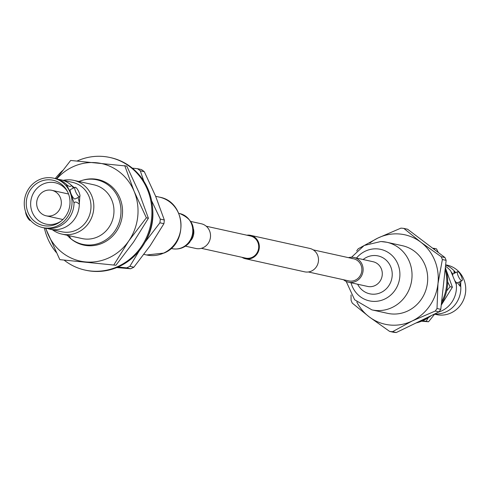 <?xml version="1.0" encoding="UTF-8"?>
<svg xmlns="http://www.w3.org/2000/svg" width="490" height="490" viewBox="0 0 490 490"><rect width="100%" height="100%" fill="white"/><g stroke="black" fill="none" stroke-linecap="round" stroke-linejoin="round"><path stroke-width="0.73" d="M241.962 257.299A11.98 11.282 -77.5 0 0 245.435 258.751A11.98 11.282 -77.5 0 0 256.705 254.482A11.98 11.282 -77.5 0 0 258.408 242.029A11.98 11.282 -77.5 0 0 250.611 235.347A11.98 11.282 -77.5 0 0 246.844 235.2M245.435 258.751L304.596 271.821A11.98 11.282 -77.5 0 0 315.866 267.552A11.98 11.282 -77.5 0 0 317.569 255.1A11.98 11.282 -77.5 0 0 309.772 248.424L250.611 235.347M201.335 248.32L245.582 258.101A11.319 10.658 -77.5 0 0 256.221 254.071A11.319 10.658 -77.5 0 0 257.832 242.305A11.319 10.658 -77.5 0 0 250.464 235.996L206.217 226.221M61.048 221.174A21.174 19.937 102.5 0 1 46.066 224.108A21.174 19.937 102.5 0 1 32.285 212.305A21.174 19.937 102.5 0 1 35.298 190.298A21.174 19.937 102.5 0 1 55.205 182.752A21.174 19.937 102.5 0 1 67.559 191.725M28.053 212.587A23.171 21.811 102.5 0 1 38.349 182.482A23.171 21.811 102.5 0 1 67.13 190.91A23.171 21.811 102.5 0 1 68.214 193.17A23.171 21.811 102.5 0 1 60.319 221.737A23.171 21.811 102.5 0 1 28.053 212.587M60.319 197.593A13.059 12.299 102.5 0 1 58.457 211.172A13.059 12.299 102.5 0 1 46.176 215.821A13.059 12.299 102.5 0 1 37.675 208.544A13.059 12.299 102.5 0 1 39.537 194.965A13.059 12.299 102.5 0 1 51.818 190.316A13.059 12.299 102.5 0 1 60.319 197.593M70.052 192.276A25.29 23.814 102.5 0 1 66.45 218.565A25.29 23.814 102.5 0 1 42.679 227.574A25.29 23.814 102.5 0 1 26.215 213.475A25.29 23.814 102.5 0 1 29.817 187.192A25.29 23.814 102.5 0 1 53.594 178.182A25.29 23.814 102.5 0 1 70.052 192.276M42.679 227.574L44.7 228.022A25.29 23.814 -77.5 0 0 56.025 227.611A25.29 23.814 -77.5 0 0 74.039 203.05L70.401 192.356L66.26 184.264A25.29 23.814 -77.5 0 0 65.709 183.768A25.29 23.814 -77.5 0 0 55.615 178.63L53.594 178.182M79.79 196.625L79.306 204.214A25.29 23.814 102.5 0 1 49.968 229.185L61.654 231.764A25.29 23.814 -77.5 0 0 85.431 222.76A25.29 23.814 -77.5 0 0 89.033 196.472A25.29 23.814 -77.5 0 0 72.569 182.378L60.883 179.793A25.29 23.814 102.5 0 1 71.522 185.428C70.615 187.082 68.857 186.69 66.26 184.264M49.968 229.185A25.29 23.814 102.5 0 1 47.371 228.444M25.609 211.864A5.243 1.421 64.2 0 0 26.497 215.404A5.243 1.421 64.2 0 0 30.503 220.506L30.594 220.463M52.418 229.724A27.52 25.909 -77.5 0 0 61.905 234.104A27.52 25.909 -77.5 0 0 87.777 224.304A27.52 25.909 -77.5 0 0 91.697 195.7A27.52 25.909 -77.5 0 0 73.782 180.363A27.52 25.909 -77.5 0 0 63.333 180.332M77.99 197.543A13.101 3.546 -115.8 0 1 79.306 204.214C76.703 201.788 74.952 201.402 74.039 203.05M79.086 192.405A5.243 1.421 -115.8 0 1 79.643 196.747A5.243 1.421 -115.8 0 1 75.638 191.645A5.243 1.421 -115.8 0 1 75.08 187.309A5.243 1.421 -115.8 0 1 79.086 192.405M75.08 187.309L70.499 189.52A5.243 1.421 64.2 0 0 71.056 193.862A5.243 1.421 64.2 0 0 75.062 198.958L79.643 196.747M61.905 234.104L82.051 238.557A27.52 25.909 -77.5 0 0 107.922 228.75A27.52 25.909 -77.5 0 0 111.843 200.153A27.52 25.909 -77.5 0 0 93.927 184.816L73.782 180.363M69.163 235.708L70.854 238.74A33.02 31.091 -77.5 0 0 82.675 244.332A33.02 31.091 -77.5 0 0 113.723 232.566A33.02 31.091 -77.5 0 0 118.421 198.248A33.02 31.091 -77.5 0 0 96.928 179.842A33.02 31.091 -77.5 0 0 78.957 181.508M58.212 179.371A25.29 23.814 102.5 0 1 60.883 179.793M73.427 188.105A13.101 3.546 -115.8 0 0 71.522 185.428L74.333 187.67M152.715 209.855A49.925 47.003 102.5 0 1 145.916 240.621M118.139 266.983L126.634 267.877A56.613 53.3 102.5 0 0 129.85 266.321L139.258 250.776M145.089 242.152L159.899 222.803A56.613 53.3 102.5 0 0 160.304 219.116L151.612 200.729M143.803 181.141L140.299 170.82A56.613 53.3 102.5 0 0 137.488 168.689L132.306 168.143M116.755 267.571L130.652 268.765L126.634 267.877M129.85 266.321L133.862 267.209L150.161 245.729L163.917 223.691L159.899 222.803M160.304 219.116L164.321 220.004L155.587 196.135L144.317 171.708L140.299 170.82M137.488 168.689L141.5 169.577A56.613 53.3 -77.5 0 1 144.317 171.708M130.652 268.765A56.613 53.3 -77.5 0 0 133.862 267.209M163.917 223.691A56.613 53.3 -77.5 0 0 164.321 220.004M83.184 180.087A33.547 31.581 102.5 0 1 119.958 198.266A33.547 31.581 102.5 0 1 107.978 240.027A33.547 31.581 102.5 0 1 67.308 235.298M56.442 178.826L70.67 160.457L126.781 166.073L138.989 192.466L148.397 218.246L133.562 242.06L115.928 265.262L59.823 259.645L45.57 228.193M115.928 265.262L59.823 259.645M148.397 218.246L146.363 217.799L128.729 240.994L113.894 264.808M124.748 165.62L134.156 191.4L146.363 217.799M56.748 178.911A49.925 47.003 102.5 0 1 96.31 162.729A49.925 47.003 102.5 0 1 134.156 191.4A49.925 47.003 102.5 0 1 128.729 240.994A49.925 47.003 102.5 0 1 85.462 261.917A49.925 47.003 102.5 0 1 47.616 233.246A49.925 47.003 102.5 0 1 45.846 228.242M77.132 160.996A57.661 54.286 102.5 0 1 109.901 157.48A57.661 54.286 102.5 0 1 147.435 189.612A57.661 54.286 102.5 0 1 139.227 249.539A57.661 54.286 102.5 0 1 85.021 270.076A57.661 54.286 102.5 0 1 64.441 260.374M56.227 252.424A57.661 54.286 102.5 0 1 47.493 237.944A57.661 54.286 102.5 0 1 44.37 227.948M85.021 270.076L85.885 270.272A57.661 54.286 -77.5 0 0 140.091 249.729A57.661 54.286 -77.5 0 0 148.299 189.802A57.661 54.286 -77.5 0 0 110.765 157.67L109.901 157.48M55.284 178.556A57.661 54.286 102.5 0 1 62.555 170.594M431.182 315.652A41.607 39.169 102.5 0 1 423.979 320.142A41.607 39.169 102.5 0 1 416.084 322.959M427.66 317.355A41.607 39.169 102.5 0 1 423.103 319.946A41.607 39.169 102.5 0 1 418.276 321.893M445.355 267.466A41.607 39.169 102.5 0 1 441.337 304.18M445.141 269.39A41.607 39.169 102.5 0 1 441.57 302.042M421.602 321.195L428.53 321.771L434.851 313.882M438.329 252.522L436.504 248.877L434.195 248.369L434.624 249.71M441.227 305.19L452.386 287.226L445.925 269.255M432.627 248.203L434.195 248.369M447.664 281.873L450.077 286.711L446.623 290.95M428.211 317.765L426.22 321.262L422.405 320.858M428.53 321.771L426.22 321.262M452.386 287.226L450.077 286.711M438.593 312.069A25.296 23.814 -77.5 0 0 456.3 284.433L450.72 270.958A25.296 23.814 -77.5 0 0 445.484 266.272M434.612 314.188L436.4 314.586A25.296 23.814 -77.5 0 0 460.184 305.576A25.296 23.814 -77.5 0 0 463.785 279.282A25.296 23.814 -77.5 0 0 447.321 265.182L445.643 264.814M460.796 281.303L460.686 285.401A25.296 23.814 102.5 0 1 434.777 313.974M461.445 276.568A5.029 1.36 -115.8 0 1 461.978 280.727A5.029 1.36 -115.8 0 1 458.138 275.839A5.029 1.36 -115.8 0 1 457.605 271.68A5.029 1.36 -115.8 0 1 461.445 276.568M454.818 280.611A5.029 1.36 64.2 0 0 456.423 282.626L457.488 282.859L460.128 286.252A9.984 2.701 64.2 0 0 459.467 281.946M461.978 280.727L457.488 282.859M356.824 301.993A45.803 43.12 -77.5 0 0 369.221 316.877A45.803 43.12 -77.5 0 0 412.182 320.981A45.803 43.12 -77.5 0 0 437.974 283.637A45.803 43.12 -77.5 0 0 420.806 242.183A45.803 43.12 -77.5 0 0 377.845 238.079A45.803 43.12 -77.5 0 0 369.846 243.071M356.696 250.947A52.014 48.969 102.5 0 1 358.196 248.791L377.845 238.079L400.924 228.132A52.014 48.969 102.5 0 1 403.84 228.407L420.806 242.183L441.202 256.717A52.014 48.969 102.5 0 1 442.366 259.529L437.974 283.637L437.013 308.498A52.014 48.969 102.5 0 1 435.261 311.034L412.182 320.981L392.533 331.693A52.014 48.969 102.5 0 1 389.624 331.412L369.221 316.877L352.255 303.102A52.014 48.969 102.5 0 1 351.091 300.29L351.036 294.968M457.605 271.68L452.858 274.014A5.029 1.36 64.2 0 0 452.723 275.417M452.858 274.014L451.106 271.858M456.288 284.396L456.423 282.626M455.088 272.893A9.984 2.701 64.2 0 0 453.997 271.454L455.804 272.55M460.686 285.401L460.128 286.252M453.997 271.454L454.065 273.389M445.618 265.065A25.296 23.814 102.5 0 1 455.106 271.932M403.84 228.407L407.6 229.24L444.969 257.55L441.202 256.717M442.366 259.529L446.133 260.362A52.014 48.969 -77.5 0 0 444.969 257.55M446.133 260.362L440.773 309.331L437.013 308.498M435.261 311.034L439.022 311.861A52.014 48.969 -77.5 0 0 440.773 309.331M439.022 311.861L396.3 332.52L392.533 331.693M389.624 331.412L393.384 332.245A52.014 48.969 -77.5 0 0 396.3 332.52M351.777 258.567A11.319 10.658 102.5 0 1 353.633 258.8A11.319 10.658 102.5 0 1 361.767 271.172A11.319 10.658 102.5 0 1 350.601 281.131A11.319 10.658 102.5 0 1 348.745 280.899L308.363 271.975M393.213 314.041A34.619 32.591 102.5 0 1 387.547 313.331L371.885 309.87A34.619 32.591 102.5 0 0 377.551 310.58A34.619 32.591 102.5 0 0 411.71 280.115A34.619 32.591 102.5 0 0 386.824 242.268L402.486 245.729A34.619 32.591 102.5 0 1 427.366 283.575A34.619 32.591 102.5 0 1 393.213 314.041M348.439 257.648A12.648 11.907 102.5 0 1 351.851 257.238A12.648 11.907 102.5 0 1 353.921 257.495A12.648 11.907 102.5 0 1 363.01 271.325A12.648 11.907 102.5 0 1 350.534 282.454A12.648 11.907 102.5 0 1 348.464 282.197A12.648 11.907 102.5 0 1 343.557 279.753M185.434 246.17L195.853 248.473A12.648 11.907 -77.5 0 0 207.693 244.038A12.648 11.907 -77.5 0 0 201.31 223.771L190.892 221.474M159.428 197.139C185.618 201.433 188.773 243.377 163.929 253.085L146.645 254.978A29.614 27.881 -77.5 0 0 163.617 253.103A29.614 27.881 -77.5 0 0 178.703 213.646A29.614 27.881 -77.5 0 0 159.428 197.139L155.661 196.306M356.481 258.065A26.362 24.819 102.5 0 1 376.387 248.834A26.362 24.819 102.5 0 1 399.871 275.894A26.362 24.819 102.5 0 1 373.643 301.393A26.362 24.819 102.5 0 1 351.024 282.767M363.108 259.529A19.404 18.265 102.5 0 1 374.911 255.523A19.404 18.265 102.5 0 1 392.202 275.441A19.404 18.265 102.5 0 1 372.896 294.208A19.404 18.265 102.5 0 1 357.651 284.231M353.921 257.495L373.086 261.733A12.648 11.907 102.5 0 1 382.176 275.558A12.648 11.907 102.5 0 1 369.699 286.693A12.648 11.907 102.5 0 1 367.629 286.436L348.464 282.197M381.153 241.564A34.619 32.591 102.5 0 1 386.824 242.268L380.853 241.521L364.193 245.472L351.532 257.232M179.708 213.542C193.458 219.434 196.802 228.995 189.74 242.232C185.036 247.775 179.107 249.912 171.947 248.644A17.977 16.923 -77.5 0 0 188.773 242.336A17.977 16.923 -77.5 0 0 179.708 213.542L178.789 213.34M191.118 240.204A12.648 11.907 -77.5 0 0 193.532 229.277M313.245 249.876L353.633 258.8M62.91 219.52L46.176 215.821M143.944 254.377L146.645 254.978M68.545 194.009L51.818 190.316M346.185 281.432L354.638 299.776L371.885 309.87M171.947 248.644L171.035 248.442"/></g></svg>
